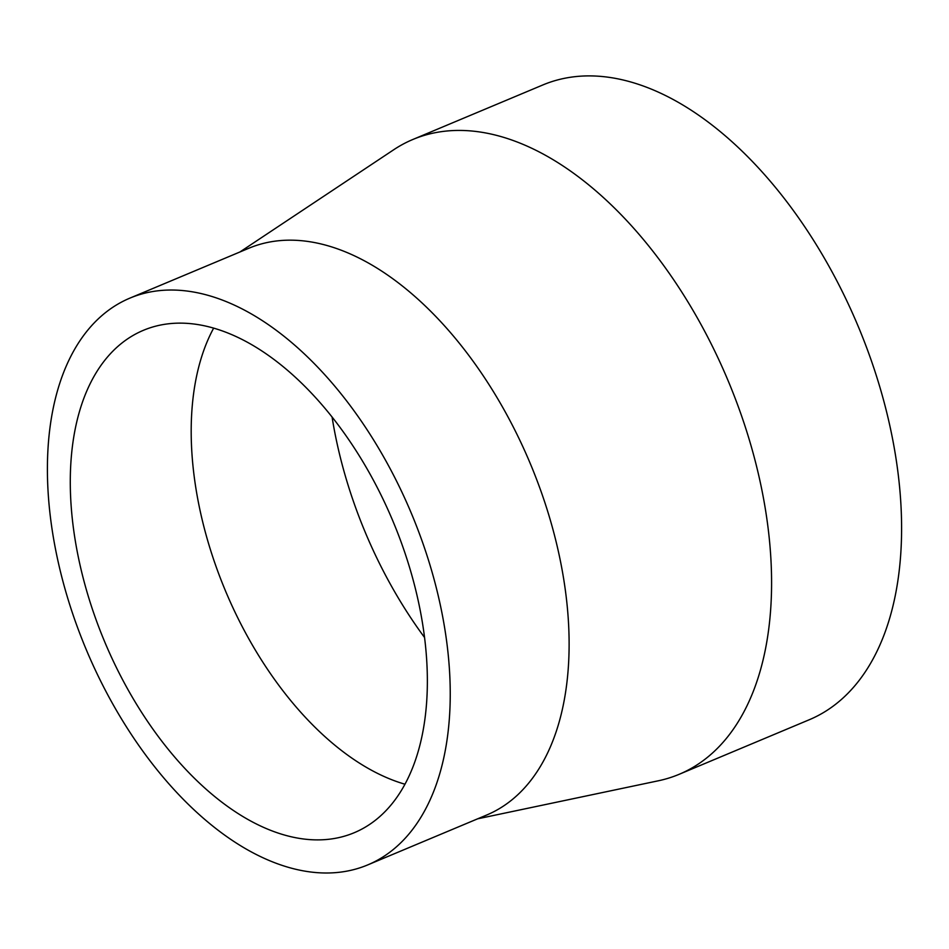 <?xml version="1.0" encoding="UTF-8"?>
<svg xmlns="http://www.w3.org/2000/svg" width="949" height="949" viewBox="0 0 949 949"><rect width="100%" height="100%" fill="white"/><g stroke="black" fill="none" stroke-linecap="round" stroke-linejoin="round"><path stroke-width="1.42" d="M332.067 416.955A304.878 174.865 -112.8 0 0 424.535 637.467M213.655 328.117A272.422 156.253 -112.8 0 0 366.848 767.622A272.422 156.253 -112.8 0 0 404.915 784.206M251.722 344.689A272.422 156.253 -112.8 0 0 143.477 330.288A272.422 156.253 -112.8 0 0 78.696 558.878A272.422 156.253 -112.8 0 0 245.933 818.335A272.422 156.253 -112.8 0 0 354.179 832.736A272.422 156.253 -112.8 0 0 418.948 604.145A272.422 156.253 -112.8 0 0 251.722 344.689M367.678 864.93L486.552 815.084A307.334 176.277 -112.8 0 0 559.625 557.205A307.334 176.277 -112.8 0 0 370.964 264.486A307.334 176.277 -112.8 0 0 248.84 248.247L129.977 298.093A307.334 176.277 -112.8 0 0 56.893 555.972A307.334 176.277 -112.8 0 0 245.566 848.691A307.334 176.277 -112.8 0 0 367.678 864.93A307.334 176.277 -112.8 0 0 440.751 607.052A307.334 176.277 -112.8 0 0 252.09 314.344A307.334 176.277 -112.8 0 0 129.977 298.093M477.632 818.821L658.392 780.778A344.214 197.428 -112.8 0 0 679.116 774.325A344.214 197.428 -112.8 0 0 760.956 485.497A344.214 197.428 -112.8 0 0 549.649 157.664A344.214 197.428 -112.8 0 0 412.886 139.467A344.214 197.428 -112.8 0 0 393.764 149.717L239.919 251.983M679.116 774.325L809.129 719.805A344.214 197.428 -112.8 0 0 890.969 430.976A344.214 197.428 -112.8 0 0 679.662 103.133A344.214 197.428 -112.8 0 0 542.899 84.935L412.886 139.467"/></g></svg>
